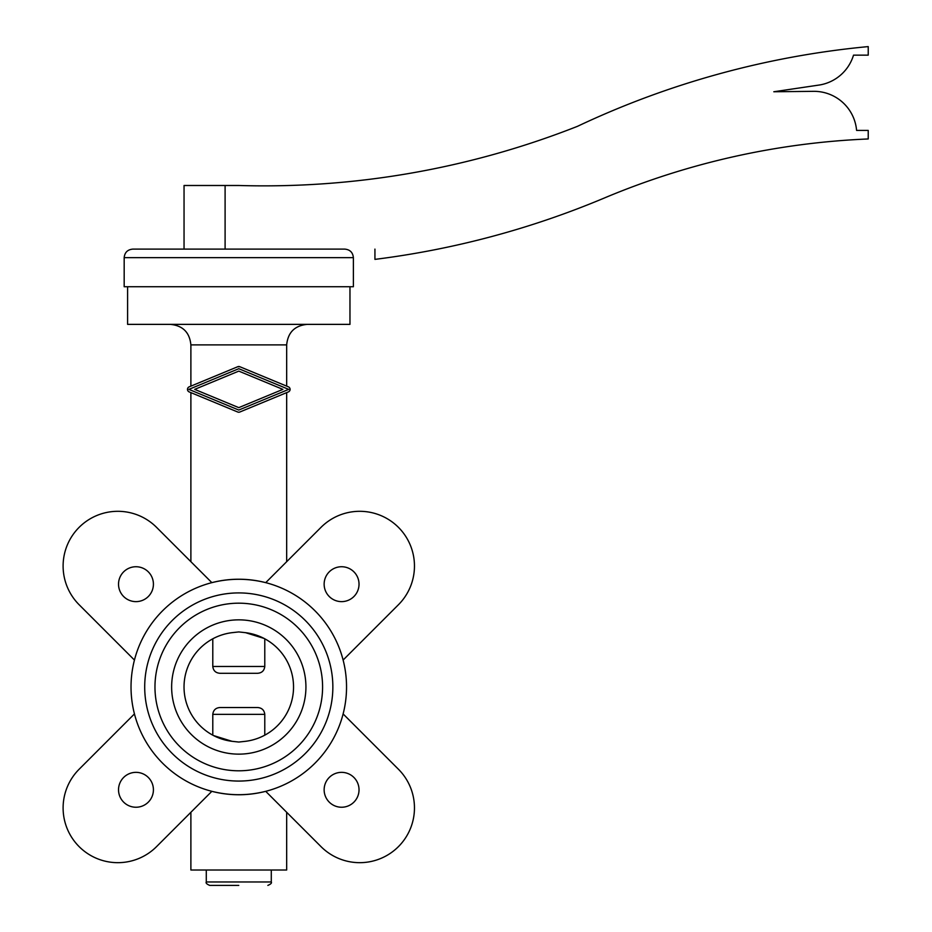 <?xml version="1.0" encoding="UTF-8"?>
<svg xmlns="http://www.w3.org/2000/svg" width="932" height="932" viewBox="0 0 932 932"><rect width="100%" height="100%" fill="white"/><g stroke="black" fill="none" stroke-linecap="round" stroke-linejoin="round"><path stroke-width="1.4" d="M206.287 870.01L206.287 881.975L271.282 881.975L271.282 870.01M238.778 885.4L209.7 885.4L238.778 885.4M190.885 812.285L190.885 870.01L286.672 870.01L286.672 812.285M238.778 754.139A67.139 67.139 0 0 0 305.929 686.989A67.139 67.139 0 0 0 238.778 619.85A67.139 67.139 0 0 0 171.639 686.989A67.139 67.139 0 0 0 238.778 754.139M231.998 741.301A54.732 54.732 0 0 1 231.998 632.677C205.168 640.738 205.168 640.738 231.998 632.677L238.778 631.931L245.57 632.677A54.732 54.732 0 0 1 245.57 741.301C272.389 733.239 272.389 733.239 245.57 741.301L238.778 742.047L231.998 741.301L213.533 735.558M238.778 770.799A83.81 83.81 0 0 0 322.589 686.989A83.81 83.81 0 0 0 238.778 603.179A83.81 83.81 0 0 0 154.968 686.989A83.81 83.81 0 0 0 238.778 770.799M124.177 257.663C124.69 252.479 127.544 249.625 132.74 249.112L344.828 249.112C350.024 249.625 352.878 252.479 353.379 257.663L353.379 286.741L124.177 286.741L124.177 257.663L353.379 257.663M127.602 286.741L127.602 324.371L349.966 324.371L349.966 286.741M286.672 561.693L286.672 392.617M190.885 392.617L190.885 561.693M286.672 386.128L286.672 344.898C287.895 332.433 294.733 325.594 307.199 324.371M286.672 344.898L190.885 344.898L190.885 386.139M238.778 592.915A94.074 94.074 0 0 0 144.705 686.989A94.074 94.074 0 0 0 238.778 781.063A94.074 94.074 0 0 0 332.852 686.989A94.074 94.074 0 0 0 238.778 592.915M131.028 686.989A107.763 107.763 0 0 0 238.778 794.751A107.763 107.763 0 0 0 346.541 686.989A107.763 107.763 0 0 0 238.778 579.226A107.763 107.763 0 0 0 131.028 686.989M343.116 713.924L398.43 769.238A54.732 54.732 0 0 1 398.43 846.64A54.732 54.732 0 0 1 321.027 846.64L265.713 791.326C247.761 795.823 229.808 795.823 211.855 791.326L156.541 846.64A54.732 54.732 0 0 1 79.138 846.64A54.732 54.732 0 0 1 79.138 769.238L134.441 713.924M212.787 638.828L212.787 666.462C213.311 670.737 215.758 673.021 220.127 673.3L257.442 673.3C261.799 673.021 264.245 670.737 264.781 666.462L264.781 638.828M264.781 735.15L264.781 714.355C264.245 710.079 261.799 707.796 257.442 707.516L220.127 707.516C215.758 707.796 213.311 710.079 212.787 714.355L212.787 735.15M359.03 584.189A17.452 17.452 0 0 0 341.59 566.738A17.452 17.452 0 0 0 324.138 584.189A17.452 17.452 0 0 0 341.59 601.629A17.452 17.452 0 0 0 359.03 584.189M359.03 789.788A17.452 17.452 0 0 0 341.59 772.348A17.452 17.452 0 0 0 324.138 789.788A17.452 17.452 0 0 0 341.59 807.24A17.452 17.452 0 0 0 359.03 789.788M153.419 584.189A17.452 17.452 0 0 0 135.979 566.738A17.452 17.452 0 0 0 118.527 584.189A17.452 17.452 0 0 0 135.979 601.629A17.452 17.452 0 0 0 153.419 584.189M153.419 789.788A17.452 17.452 0 0 0 135.979 772.348A17.452 17.452 0 0 0 118.527 789.788A17.452 17.452 0 0 0 135.979 807.24A17.452 17.452 0 0 0 153.419 789.788M343.116 660.054L398.43 604.74A54.732 54.732 0 0 0 398.43 527.337A54.732 54.732 0 0 0 321.027 527.337L265.713 582.651C247.761 578.155 229.808 578.155 211.855 582.651L156.541 527.337A54.732 54.732 0 0 0 79.138 527.337A54.732 54.732 0 0 0 79.138 604.74L134.441 660.054M245.57 632.677L264.036 638.42M220.127 673.3L238.778 673.3M282.874 389.378L238.79 371.111L194.695 389.378L238.778 407.633L282.874 389.378M288.687 389.378L238.778 410.045L188.881 389.378L238.79 368.699L288.687 389.378M189.173 386.85A2.738 2.738 0 0 0 189.173 391.906L237.73 412.014A2.738 2.738 0 0 0 239.827 412.014L288.396 391.906A2.738 2.738 0 0 0 288.396 386.838L239.839 366.73A2.738 2.738 0 0 0 237.742 366.73L189.173 386.85M237.742 366.73L239.839 366.73L237.742 366.73M184.047 249.112L184.047 185.491L225.101 185.491L225.101 249.112M374.932 249.112L374.932 259.376A872.329 872.329 0 0 0 604.821 197.805A762.854 762.854 0 0 1 868.228 138.961L868.228 130.41L856.59 130.41A42.756 42.756 0 0 0 813.543 91.336L773.805 91.755L819.985 84.917A42.756 42.756 0 0 0 853.514 55.151L868.228 55.151L868.228 46.6A872.329 872.329 0 0 0 577.444 126.344A855.215 855.215 0 0 1 238.778 185.491L225.101 185.491M212.787 666.462L264.781 666.462M212.787 714.355L264.781 714.355M271.282 881.975C271.958 883 270.816 884.13 267.857 885.4M190.885 344.898C189.674 332.433 182.835 325.594 170.37 324.371M206.287 881.975C205.611 883 206.741 884.13 209.7 885.4"/></g></svg>
